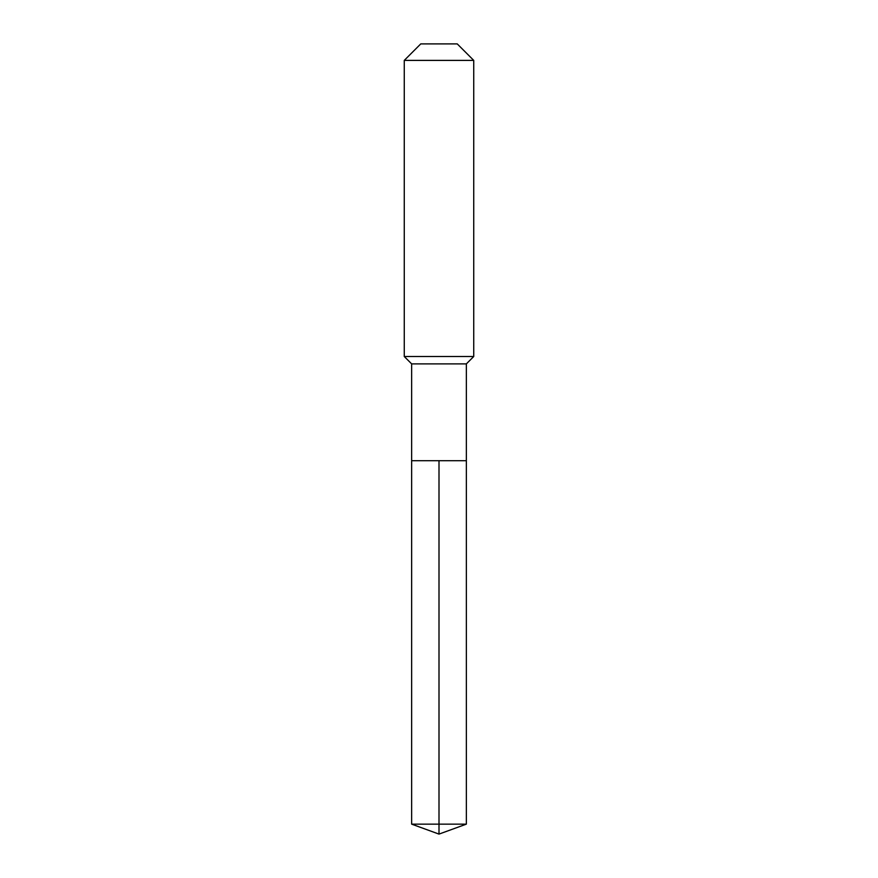 <?xml version="1.0" encoding="UTF-8"?>
<svg xmlns="http://www.w3.org/2000/svg" width="878" height="878" viewBox="0 0 878 878"><rect width="100%" height="100%" fill="white"/><g stroke="black" fill="none" stroke-linecap="round" stroke-linejoin="round"><path stroke-width="1.32" d="M411.65 460.709L411.65 363.887L466.35 363.887L466.35 460.709L411.65 460.709L439 460.709L439 824.146L439 460.709L466.35 460.709L466.35 824.146L411.65 824.146L411.65 460.709L411.65 824.146L439 834.1L439 824.146L439 834.1L411.65 824.146M466.35 363.887L473.736 356.512L404.264 356.512L411.65 363.887M473.736 60.395L457.24 43.9L420.76 43.9L404.264 60.395L473.736 60.395L473.736 356.512M404.264 60.395L404.264 356.512M439 834.1L466.35 824.146"/></g></svg>
